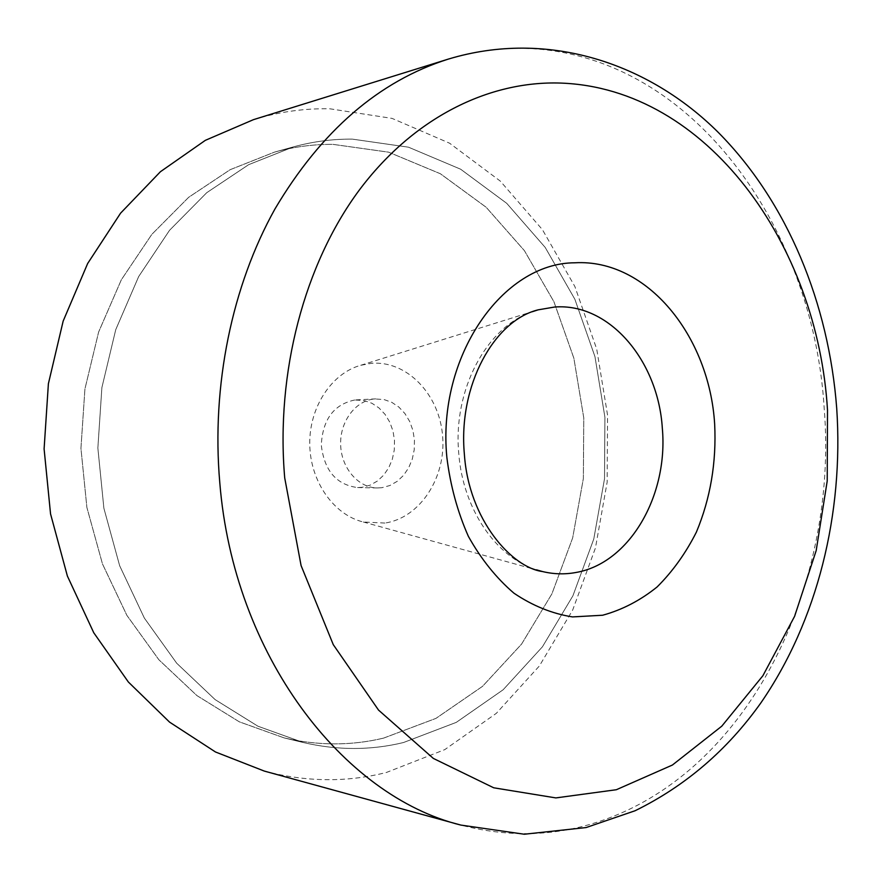 <?xml version="1.0" encoding="UTF-8"?>
<svg xmlns="http://www.w3.org/2000/svg" width="882" height="882" viewBox="0 0 882 882"><rect width="100%" height="100%" fill="white"/><g stroke="black" fill="none" stroke-linecap="round" stroke-linejoin="round"><path stroke-width="0.66" stroke-dasharray="4.41 3.31" d="M253.498 119.643C278.944 111.838 304.433 108.232 329.967 108.806L392.104 118.409L449.622 143.226L500.303 181.108L542.441 229.684L574.855 286.496L596.728 349.107L607.566 415.135L607.147 482.189L595.449 547.942L572.694 610.013L539.376 665.965L496.334 713.329L444.782 749.623L386.481 772.445C346.725 782.543 305.999 782.08 264.302 771.077M384.905 523.059L363.34 522.012C333.848 514.934 310.277 481.583 309.758 444.517C309.053 407.451 331.5 373.329 360.738 365.28L371.388 363.34C406.999 360.308 439.445 394.508 442.61 435.94C446.27 477.305 420.141 517.921 384.905 523.059M383.56 738.124C351.157 745.863 318.049 745.797 284.258 737.936L239.32 721.829L196.929 695.6L158.881 659.769L126.887 615.371L102.477 563.94L86.888 507.47L80.935 448.31L84.926 388.973L98.63 332.018L121.319 279.815L151.825 234.369L188.671 197.303L230.158 169.686L274.545 152.101C293.993 146.776 313.474 144.196 332.999 144.361L388.609 152.167L440.372 173.743L486.169 207.27L524.415 250.653L553.918 301.71L573.862 358.191L583.763 417.859L583.366 478.507L572.661 537.921L551.9 593.873L521.582 644.092L482.531 686.339L435.973 718.378L383.56 738.124C351.157 745.863 318.049 745.797 284.258 737.936L239.32 721.829L196.929 695.6L158.881 659.769L126.887 615.371L102.477 563.94L86.888 507.47L80.935 448.31L84.926 388.973L98.63 332.018L121.319 279.815L151.825 234.369L188.671 197.303L230.158 169.686L274.545 152.101C293.993 146.776 313.474 144.196 332.999 144.361L388.609 152.167L440.372 173.743L486.169 207.27L524.415 250.653L553.918 301.71L573.862 358.191L583.763 417.859L583.366 478.507L572.661 537.921L551.9 593.873L521.582 644.092L482.531 686.339L435.973 718.378L383.56 738.124M403.471 742.534C370.815 750.461 337.431 750.461 303.331 742.534L257.963 726.228L215.153 699.624L176.698 663.22L144.35 618.073L119.654 565.737L103.889 508.264L97.858 448.023L101.882 387.628L115.74 329.659L138.683 276.54L169.52 230.334L206.752 192.684L248.658 164.669L293.452 146.875C313.077 141.506 332.735 138.926 352.414 139.136L408.487 147.184L460.625 169.201L506.731 203.334L545.208 247.434L574.888 299.296L594.953 356.626L604.909 417.186L604.523 478.728L593.773 539.023L572.903 595.813L542.419 646.826L503.137 689.768L456.27 722.38L403.471 742.534L456.27 722.38L503.137 689.768L542.419 646.826L572.903 595.813L593.773 539.023L604.523 478.728L604.909 417.186L594.953 356.626L574.888 299.296L545.208 247.434L506.731 203.334L460.625 169.201L408.487 147.184L352.414 139.136C332.735 138.926 313.077 141.506 293.452 146.875L248.658 164.669L206.752 192.684L169.52 230.334L138.683 276.54L115.74 329.659L101.882 387.628L97.858 448.023L103.889 508.264L119.654 565.737L144.35 618.073L176.698 663.22L215.153 699.624L257.963 726.228L303.331 742.534C337.431 750.461 370.815 750.461 403.471 742.534M354.762 399.998C333.804 404.43 322.647 419.479 321.291 445.134C324.289 470.613 336.384 484.758 357.563 487.57L362.204 487.305L370.087 485.188L377.364 481.065L383.681 475.144L388.753 467.736L392.336 459.191L394.287 449.93L394.497 440.372L392.975 430.967L389.778 422.158L385.059 414.375L379.028 407.98L371.961 403.283L364.2 400.538L354.762 399.998M381.906 487.691L377.231 487.955C358.279 487.779 341.268 468.055 340.65 444.826C339.791 421.618 355.501 400.593 374.398 398.962L383.913 399.513L391.74 402.313L398.862 407.076L404.937 413.581L409.7 421.497L412.919 430.438L414.452 439.997L414.231 449.71L412.28 459.125L408.664 467.802L403.559 475.332L397.187 481.34L389.855 485.53L381.906 487.691M448.199 59.138C475.817 50.693 503.357 47.176 530.799 48.598C693.704 57.198 813.491 228.89 824.152 407.914C838.848 586.806 746.955 777.207 592.395 823.667C549.982 836.467 506.158 836.941 460.9 825.089M536.488 569.827C496.246 557.446 462.885 509.135 458.761 453.447C452.742 389.855 486.599 327.035 532.21 311.754M363.34 522.012L537.59 570.18M360.738 365.28L533.301 311.357M293.452 146.875L274.545 152.101L293.452 146.875M303.331 742.534L284.258 737.936L303.331 742.534M357.563 487.57L377.231 487.955M356.108 399.899L375.754 398.862"/><path stroke-width="1.32" d="M460.9 825.089L264.302 771.077L215.484 751.982L169.553 722.115L128.364 682.018L93.768 632.769L67.385 576.034L50.55 513.919L44.1 448.916L48.389 383.747L63.162 321.103L87.649 263.52L120.591 213.157L160.425 171.714L205.341 140.337L253.498 119.643L448.199 59.138C378.929 81.1 321.202 130.999 275.019 208.858C232.054 285.801 211.305 385.522 219.783 482.63C233.642 655.304 342.723 795.994 460.9 825.089L524.261 834.229L586.122 827.548L635.128 810.734C685.435 785.994 727.341 750.064 760.857 702.91C817.647 620.575 843.765 513.302 836.72 408.41C828.804 303.706 787.78 202.529 718.4 132.532C649.174 63.427 547.931 28.93 448.199 59.138M284.71 477.879C275.614 372.237 304.599 264.181 358.831 190.71C413.426 117.416 489.091 80.615 560.743 83.073C707.199 88.321 817.746 244.843 827.503 410.075L827.217 481.01L816.192 550.577L794.605 616.32L762.897 675.722L721.785 726.173L672.404 765.036L616.364 789.721L555.858 797.912L493.711 787.791L433.327 758.41L378.532 710.087L333.264 644.632L301.082 565.571L284.71 477.879M532.21 311.754L538.13 309.847L554.58 307.035C609.363 302.636 658.204 360.826 662.327 428.255C668.457 495.464 629.594 563.521 575.648 572.539C564.645 574.546 553.587 574.215 542.474 571.536L536.488 569.827M574.888 262.792C647.079 258.635 709.382 336.152 714.663 424.165C716.537 462.411 710.44 498.396 696.394 532.111C685.755 553.179 672.668 571.459 657.123 586.938C640.398 600.422 622.24 609.859 602.627 615.239L572.528 616.915C552.165 613.696 532.651 605.791 513.974 593.211C496.279 578.052 481.087 559.111 468.386 536.377C457.549 511.924 450.382 485.673 446.887 457.615C436.777 356.372 502.751 262.77 574.888 262.792M537.59 570.18L542.474 571.536C512.133 567.6 468.838 520.115 464.384 454.384C457.923 385.059 494.526 320.398 538.13 309.847L533.301 311.357"/></g></svg>
